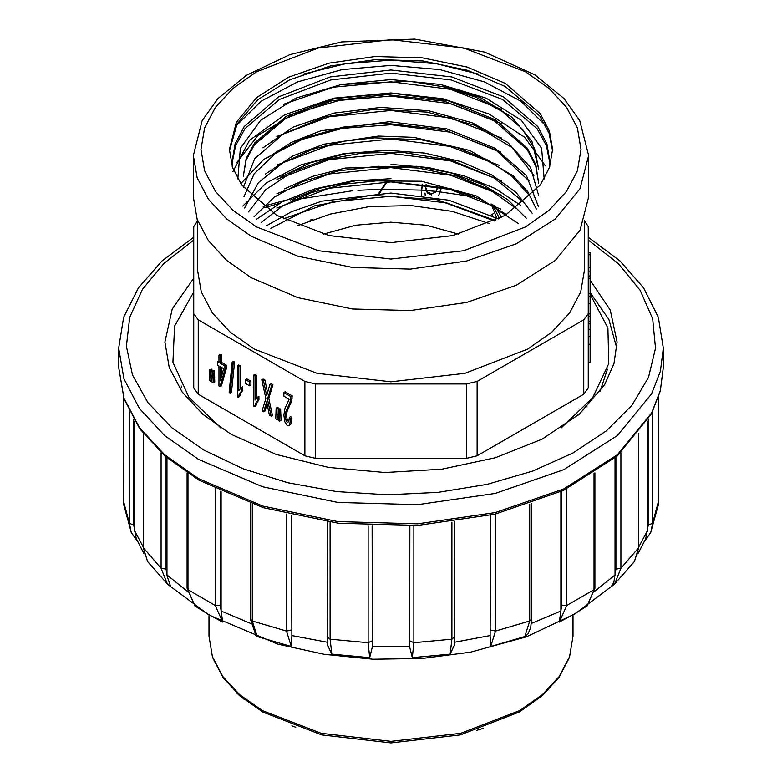 <?xml version="1.0" encoding="UTF-8"?>
<svg xmlns="http://www.w3.org/2000/svg" width="782" height="782" viewBox="0 0 782 782"><rect width="100%" height="100%" fill="white"/><g stroke="black" fill="none" stroke-linecap="round" stroke-linejoin="round"><path stroke-width="1.17" d="M590.127 280.142L610.253 310.102L617.106 341.988L613.987 363.581L604.73 384.578L579.462 414.108L542.2 439.044L495.309 457.802L441.781 469.19L385.018 472.484L328.635 467.46L276.222 454.459L231.12 434.293L202.997 414.509L182.108 391.938L169.235 367.452L164.894 341.988L172.236 308.998L193.77 278.148M310.083 220.094L312.458 219.576M599.98 391.821L607.379 369.192M590.127 292.527L608.885 319.486L616.851 348.176M611.338 586.617L613.919 582.091L615.952 569.149L615.952 457.079M620.918 452.68L620.918 568.328L614.672 583.988M634.388 561.584L638.386 548.544L638.386 433.961M615.004 457.881L614.994 575.63M645.737 538.602L648.249 525.054L648.249 419.651M652.54 411.782L652.54 523.393L650.81 532.249M658.307 504.859L658.552 397.08M647.203 421.381L647.193 531.721M123.448 397.08L123.693 504.859M131.19 532.249L129.46 523.393L129.46 411.782M133.751 419.651L133.751 525.054L136.303 538.69M134.807 531.721L134.797 421.381M143.614 433.961L143.614 548.544L147.612 561.584M170.535 586.49L167.377 584.037L170.662 586.617L167.006 575.63L166.996 457.881M167.328 583.988L161.082 568.328L161.082 452.68M166.048 457.079L166.048 569.149L167.006 575.63M188.003 473.413L188.003 589.726L194.884 605.952L207.992 614.144L222.684 622.042L215.206 605.424L215.206 488.809M220.377 491.292L220.377 605.317L222.684 622.042M221.13 611.641L221.12 491.634M252.263 504.136L252.263 620.976L257.161 636.499L254.619 634.534M291.393 515.25L291.882 636.245L291.305 646.548L286.544 631.054L286.544 514.106M291.882 636.245L291.882 515.358M291.305 646.548L257.161 636.499M330.102 522.2L330.102 639.226L331.842 654.153L327.463 645.023M372.173 525.827L372.34 647.017L369.69 657.613L368.097 642.706L368.097 525.651M372.34 647.017L372.34 525.836M369.69 657.613L331.842 654.153M413.903 525.651L413.903 642.706L412.31 657.613L409.66 647.017L409.827 525.827M454.567 644.691L450.158 654.153L451.898 639.226L451.898 522.2M409.66 525.836L409.66 647.017M450.158 654.153L412.31 657.613M495.456 514.106L495.456 631.054L490.695 646.548L490.118 636.245L490.607 515.25M526.97 634.984L524.839 636.499L529.737 620.976L529.737 504.136M490.118 515.358L490.118 636.245M524.839 636.499L490.695 646.548M566.794 488.809L566.794 605.424L559.316 622.042L561.623 605.317L561.623 491.292M559.316 622.042L574.008 614.144L587.116 605.952L593.997 589.726L593.997 473.413M560.88 491.634L560.87 611.641M493.247 206.36L493.354 205.08M499.502 218.481L492.367 204.591M501.643 217.347L494.586 205.715M496.707 217.924L491.086 203.955M490.979 215.011L493.266 213.73L490.959 215.001M491.917 214.512L492.758 215.891M209.811 369.798L210.602 370.248L210.954 381.421L209.459 380.551L209.811 369.798L211.15 369.016L211.942 369.475L212.127 372.691M210.602 370.248L211.942 369.475M210.954 376.347L211.951 375.78M210.954 381.421L211.883 380.883M212.215 371.186L213.017 371.646L213.388 382.818L211.883 381.958L212.215 371.186L213.554 370.414L214.366 370.873L214.727 382.046L213.388 382.818M213.017 371.646L214.366 370.873M213.388 377.755L214.727 376.983M221.638 367.52L221.638 375.907M218.98 355.087L220.299 355.849L220.299 363.259L224.952 365.947L224.952 369.436L220.055 386.67L218.98 386.054L218.98 365.986L217.533 365.145L217.533 361.665L218.98 362.496L218.98 355.087L220.319 354.314L221.638 355.067L221.638 362.486L226.291 365.174L226.291 368.654L221.394 385.897L220.055 386.67M220.299 380.707L223.652 368.684L220.299 366.748L220.299 380.707M220.299 355.849L221.638 355.067M220.299 363.259L221.638 362.486M224.952 365.947L226.291 365.174M224.952 369.436L226.291 368.654M217.533 361.665L218.98 360.952M232.195 362.193L233.261 362.799L230.152 393.023L229.097 392.417L232.195 362.193L233.535 361.411L234.6 362.027L231.492 392.251L230.152 393.023M233.261 362.799L234.6 362.027M237.405 396.816L237.405 365.722L238.725 366.484L238.725 390.707L241.355 387.647L241.355 391.323L239.419 393.835L238.256 397.305L237.405 396.816M237.405 365.722L238.745 364.95L240.064 365.712L240.064 388.703M238.725 366.484L240.064 365.712M241.355 387.647L242.694 386.875L242.694 390.55L240.768 393.063L239.595 396.533L238.256 397.305M241.355 391.323L242.694 390.55M245.499 379.69L249.546 382.027L249.546 385.849L245.499 383.512L245.499 379.69L246.838 378.918L250.885 381.254L250.885 385.076L249.546 385.849M249.546 382.027L250.885 381.254M253.691 406.22L253.691 375.125L255.01 375.888L255.01 400.11L257.64 397.051L257.64 400.726L255.714 403.238L254.541 406.708L253.691 406.22M253.691 375.125L255.03 374.353L256.349 375.116L256.349 398.106M255.01 375.888L256.349 375.116M257.64 397.051L258.979 396.279L258.979 399.954L257.053 402.466L255.88 405.936L254.541 406.708M257.64 400.726L258.979 399.954M269.917 384.49L271.618 385.477L267.473 399.221L271.129 416.161L269.438 415.183L266.633 401.821L263.622 411.831L262.078 410.931L265.851 398.517L261.784 379.798L263.544 380.814L266.711 395.76L269.917 384.49L271.256 383.718L272.957 384.705L268.812 398.449L272.468 415.389L271.129 416.161M271.618 385.477L272.957 384.705M267.473 399.221L268.812 398.449M267.092 404.196L264.961 411.049L263.622 411.831M261.784 379.798L263.123 379.026L264.883 380.042L267.561 392.554M263.544 380.814L264.883 380.042M276.114 408.077L276.906 408.536L277.268 419.699L275.763 418.839L276.114 408.077L277.454 407.305L278.245 407.754L278.441 410.97M276.906 408.536L278.245 407.754M277.268 414.636L278.255 414.059M277.268 419.699L278.197 419.162M278.519 409.465L279.33 409.934L279.692 421.107L278.197 420.237L278.519 409.465L279.868 408.693L280.67 409.152L281.031 420.335L279.692 421.107M279.33 409.934L280.67 409.152M279.692 416.034L281.031 415.262M289.096 399.221L283.837 396.191L283.837 392.535L290.933 396.621L289.907 402.798L285.821 411.684L285.205 415.907L285.772 420.042L287.229 422.436L288.753 421.664L289.33 417.432L290.679 418.614L289.633 424.675L288.773 425.682L287.199 425.564L284.756 421.684L283.856 415.037L284.99 408.253L289.096 399.221M283.837 392.535L285.176 391.753L292.273 395.848L291.246 402.016L287.16 410.912L286.544 415.125L287.111 419.26L288.714 421.733M290.933 396.621L292.273 395.848M289.33 417.432L290.669 416.659L292.018 417.842L290.972 423.903L288.773 425.682M290.679 418.614L292.018 417.842M437.568 186.878L435.887 191.932L431.664 193.78L431.664 194.874L427.383 193.027L425.623 188.179L426.307 184.738M437.568 187.973L435.887 191.932M422.202 184.171L421.41 195.168M441.371 188.208L438.751 195.441L441.361 187.67M425.164 195.676L425.046 193.027M431.664 193.78L427.383 191.932L425.623 187.084L425.946 184.689M422.544 184.21L421.342 192.636M386.259 181.903L378.908 193.125M386.973 181.903L379.641 193.105M590.127 321.314L590.127 316.739L588.23 316.739L588.23 362.183L590.127 362.183L590.127 321.314L588.23 321.314L590.127 321.314M590.127 316.739L590.127 275.958L588.23 275.958M590.127 313.885L588.23 313.885M590.127 293.69L588.23 293.69L588.23 278.333L590.127 278.333M590.127 275.958L590.127 252.42L588.23 252.42M590.127 267.327L588.23 267.327M590.127 254.737L588.23 254.737M583.783 319.867L588.23 313.68L588.23 387.999L583.783 394.196L583.783 319.867L477.137 381.44L466.414 384.011L315.586 384.011L304.863 381.44L198.217 319.867L193.77 313.68L193.77 226.604L197.563 220.807M315.586 384.011L315.586 458.33L304.863 455.769L304.863 381.44M477.137 381.44L477.137 455.769L466.414 458.33L466.414 384.011M588.23 313.68L588.23 226.604L584.437 220.807M198.217 319.867L198.217 394.196L193.77 387.999L193.77 313.68M297.883 225.597L330.395 214.024L369.593 206.565L411.234 205.588L452.133 211.355L489.082 223.496M458.516 234.111L426.298 225.236L391 222.186L355.702 225.236L323.484 234.111M588.23 387.999L588.23 362.183M477.137 455.769L583.783 394.196M315.586 458.33L466.414 458.33M198.217 394.196L304.863 455.769M561.036 428.028L592.668 397.755L608.826 363.61L607.937 328.069L590.127 294.208M193.77 291.96L174.591 326.202L172.89 362.222L188.882 397.129L220.964 428.028M180.965 388.263L181.815 386.122M578.123 415.262L577.849 414.304M549.717 166.84L549.961 161.747L546.901 143.849L537.86 126.625L503.403 96.851L451.83 76.959L391 69.979L330.17 76.959L278.597 96.851L244.14 126.625L235.099 143.849L232.039 161.747L232.283 166.84M232.068 163.301L235.568 145.618L244.922 128.659L279.555 99.402L330.786 79.911L391 73.068L451.214 79.911L502.445 99.402L537.078 128.659L546.432 145.618L549.932 163.301M544.184 179.019L541.613 148.306L521.281 120.272L486.091 98.19L440.54 84.485L391 79.549L341.46 84.485L295.909 98.19L260.719 120.272L240.387 148.306L237.816 179.019M232.958 171.59L249.487 140.408L284.765 114.768L334.11 98.17L391 92.921L442.856 98.698L489.024 113.967L524.478 137.133L545.337 165.755M242.772 206.018L266.398 182.871L301.168 164.826L343.972 153.546L391 150.134M391 164.425L428.477 167.563L463.853 175.715L495.114 188.482L520.489 205.148M256.809 219.028L282.204 201.883L314.442 188.941L351.48 181.043L391 178.736M266.339 225.812L291.539 211.687L321.754 201.17L391 193.027L448.751 200.153L498.593 218.95M341.46 84.485L409.846 81.318L444.508 86.968L475.935 97.232L502.318 111.503L522.22 128.932L534.556 148.531L538.73 169.195L531.819 141.151L511.711 117.075L480.304 97.603L440.54 84.485M243.27 176.351L246.056 160.271L254.355 144.905L285.616 118.463L331.891 100.819L386.533 94.602L444.196 101.191L493.755 120.389L527.029 149.313L535.768 166.067L538.73 183.496L535.895 164.855L527.488 148.414L495.465 119.851L447.548 100.467L391.02 93.078L334.481 98.669L286.544 116.264L254.512 143.047L246.115 158.599L243.261 176.351M243.388 187.289L254.697 158.648L283.074 134.123L324.95 116.88L375.086 109.187L427.216 112.1L474.821 125.364L511.927 147.417L533.901 175.598M244.004 196.683L254.121 173.751L275.323 153.428L305.918 137.407L343.415 127.036L384.764 123.214L444.811 129.939L496.629 150.731L529.043 180.896M244.619 208.022L258.363 182.724L282.732 162.949L312.859 149.167L344.393 141.161L374.558 137.808L421.293 139.812L456.522 147.436L487.176 159.704L511.555 175.706L528.485 194.376M248.5 211.893L265.772 189.586L292.615 171.884L325.781 159.587L362.076 153.037L401.88 152.236L451.517 160.281L493.882 177.68L523.891 202.421M254.023 216.79L274.159 197.162L303.054 181.453L338.538 170.877L377.96 166.273L418.36 168.042L456.708 176.087L490.138 189.86L516.12 208.383M261.344 222.411L282.801 205.793L310.933 192.753L344.002 184.132L379.905 180.525L450.07 188.491L480.891 199.537L506.501 214.591M270.582 228.452L314.54 205.813L371.333 195.197L437.05 199.713L494.547 220.974M518.691 223.779L476.453 195.999L421.547 181.199L355.986 180.769L321.031 187.934L290.572 199.918M526.247 218.198L507.782 199.713L482.328 184.347L451.41 172.998L416.884 166.302L345.331 168.042L312.595 176.321L284.54 188.902M532.102 213.193L516.1 192.509L491.702 174.875L460.52 161.434L424.675 153.047L386.24 150.252L346.846 153.497L310.718 162.666L280.562 177.006M536.335 209.107L527.713 191.698L513.227 175.755L470.002 150.506L413.913 137.368L378.351 136.097L324.012 144.171L293.064 155.774L265.196 174.23M538.544 206.771L526.501 175.637L494.938 148.199L446.923 128.903L389.436 121.66L320.943 130.76L291.833 142.08L268.5 157.074M538.72 195.637L530.597 167.563L507.694 142.432L472.445 122.842L428.595 110.77L380.766 107.417L334.022 113.077L293.299 127.055L262.918 147.788M495.524 220.495L446.815 202.9L391 196.233L333.142 201.688L283.221 218.862M500.822 209.097L450.158 189.391L391 181.932L329.027 188.286L276.857 208.012M501.438 195.148L450.559 175.188L391 167.631L329.085 173.975L276.945 193.662M501.448 180.847L450.559 160.897L391 153.331L329.085 159.665L276.955 179.352M499.806 165.618L449.513 146.332L391 139.03L329.085 145.364L276.955 165.051M500.773 151.864L450.129 132.187L391 124.729L342.584 128.385L298.773 140.349L263.73 159.411L240.768 183.692M501.526 137.994L450.608 118.004L391 110.428L329.027 116.782L276.857 136.508M501.399 123.615L450.53 103.683L391 96.127L339.398 100.35L293.377 113.967L257.943 135.433L236.917 162.343M501.487 109.372L450.588 89.392L391 81.827L333.308 87.242L283.495 104.309M584.437 220.368L584.437 270.142L580.723 291.93L569.707 312.878L551.838 332.184L527.782 349.104L465.026 373.317L391 381.821L316.974 373.317L254.218 349.104L230.162 332.184L212.293 312.878L201.277 291.93L197.563 270.142L197.563 220.368M586.207 405.702L587.116 406.953M238.148 694.328L240.006 695.98M236.985 693.263L244.522 699.724M295.782 727.231L294.579 726.791M294.579 726.918L292.693 726.097M292.693 726.214L291.93 725.813M483.462 728.198L476.727 730.398M251.266 277.727L297.844 297.668L352.447 308.949L410.364 310.591L466.619 302.458L516.364 285.244L555.308 260.435L580.097 230.172L588.611 197.054L588.611 155.559L580.097 188.677L555.308 218.94L516.364 243.749L466.619 260.953L410.364 269.096L352.447 267.454L297.844 256.173L251.266 236.223L226.692 218.94L208.432 199.215L197.191 177.807L193.389 155.559L193.389 197.054L197.191 219.312L208.432 240.709L226.692 260.435L251.266 277.727M505.25 83.4L540.274 113.664L549.472 131.161L552.571 149.362L549.472 167.563L540.274 185.06L505.25 215.324L452.837 235.548L391 242.645L329.163 235.548L276.75 215.324L241.726 185.06L232.528 167.563L229.429 149.362L236.379 122.285L256.652 97.535L288.499 77.252L329.163 63.176L375.165 56.529L422.524 57.868L467.167 67.096L505.25 83.4M552.551 150.906L549.062 133.126L539.756 116.049L505.25 86.499L467.46 70.282L423.179 61.045L376.162 59.569L330.405 65.981L289.799 79.735L257.786 99.666L237.083 124.084L229.449 150.906M193.77 240.025L164.044 263.29L142.432 289.379L129.724 317.345L126.361 346.201L132.471 374.901L147.827 402.417L171.893 427.774L203.799 450.061L243.163 468.78L288.001 482.787L336.671 491.575L387.354 494.82L438.164 492.386L487.235 484.381L532.728 471.087L572.971 453.003L606.461 430.804L631.954 405.311L648.513 377.462L655.512 348.303L652.706 318.909L640.184 290.366L618.425 263.749L588.23 240.025M474.86 197.005L436.913 191.453M436.317 191.395L426.376 190.505M425.926 190.476L421.42 190.153M421.361 190.143L382.183 189.224M381.45 189.234L357.902 190.339M352.77 190.74L292.712 200.065M279.409 203.379L264.805 207.621M588.23 237.249L619.901 260.914L643.576 287.884L658.307 317.326L663.322 348.176L660.379 371.245L651.602 393.815L617.428 435.525L563.763 469.718L495.211 493.442L417.696 504.644L337.873 502.386L262.625 486.844L198.433 459.357L164.572 435.525L139.401 408.351L123.908 378.85L118.678 348.176L123.693 317.326L138.424 287.884L162.099 260.914L193.77 237.249M638.679 547.654L620.918 568.328L615.952 569.149M658.552 501.076L652.54 523.393L648.249 525.054M133.751 525.054L129.46 523.393L123.448 501.076M166.048 569.149L161.082 568.328L143.321 547.654M220.377 605.317L215.206 605.424L188.003 589.726L187.074 588.289L187.074 472.807M291.393 630.028L286.544 631.054L252.263 620.976L250.426 619.119L250.426 503.5M372.173 640.859L368.097 642.706L330.102 639.226L327.169 637.115M454.782 636.753L451.898 639.226L413.903 642.706L409.827 640.859M526.081 635.756L528.114 633.616L530.655 627.692L531.574 619.119L529.737 620.976L495.456 631.054L490.607 630.028M587.087 605.972L594.926 588.289L593.997 589.726L566.794 605.424L561.623 605.317M198.433 478.555L262.625 506.042L337.873 521.584L417.696 523.852L495.211 512.64L563.763 488.916L617.428 454.733L651.602 413.023L660.379 390.453L663.322 367.384L660.331 390.961L651.435 413.942L617.066 456.111L563.431 490.441L495.114 514.194L417.891 525.436L338.371 523.226L263.348 507.753L199.224 480.295L165.178 456.326L139.763 428.839L124.015 398.8L118.678 367.384L123.908 398.058L139.401 427.549L164.572 454.733L198.433 478.555M638.679 547.077L647.203 531.086M594.789 591.231L615.004 574.995M531.369 623.43L560.88 611.006M454.723 642.257L490.118 635.61M372.34 646.382L409.66 646.382M291.882 635.61L327.277 642.257M221.12 611.006L250.631 623.43M166.996 574.995L187.211 591.231M134.797 531.086L143.321 547.077M239.419 393.835L240.768 393.063M255.714 403.238L257.053 402.466M265.782 404.851L267.073 404.108M266.242 393.424L267.532 392.672M290.777 399.182L292.116 398.4M289.907 402.798L291.246 402.016M288.187 406.493L289.526 405.711M285.821 411.684L287.16 410.912M285.205 415.907L286.544 415.125M285.772 420.042L287.111 419.26M287.229 422.436L288.568 421.654M289.633 424.675L290.972 423.903M427.383 191.932L427.383 193.027M590.127 344.295L588.23 344.295M590.127 336.28L588.23 336.28M590.127 329.652L588.23 329.652M590.127 323.846L588.23 323.846M590.127 303.563L588.23 303.563M590.127 296.28L588.23 296.28M590.127 271.813L588.23 271.813M303.133 74.173L345.409 63.694L391 60.116L436.591 63.694L478.867 74.173M545.846 125.814L520.832 101.21L484.449 81.915L439.865 69.618L391 65.395L342.135 69.618L297.551 81.915L261.168 101.21L236.154 125.814M208.941 615.033L208.941 636.186L212.44 656.694L222.802 676.41L239.624 694.582L262.263 710.515L321.334 733.291L391 741.297L460.666 733.291L519.737 710.515L542.376 694.582L559.198 676.41L569.56 656.694L573.059 636.186L573.059 615.033M256.633 226.936L318.284 250.719L391 259.067L463.716 250.719L525.367 226.936L548.993 210.309L566.559 191.346L577.37 170.759L581.026 149.362L577.37 127.955L566.559 107.378L548.993 88.415L525.367 71.788L463.716 48.005L391 39.657L318.284 48.005L256.633 71.788L233.007 88.415L215.441 107.378L204.63 127.955L200.974 149.362L204.63 170.759L215.441 191.346L233.007 210.309L256.633 226.936M263.133 206.389L285.616 200.153M170.672 586.617L209.185 615.18L278.011 644.124L324.344 654.387L372.994 659.206L422.28 658.454L470.471 652.139L526.394 636.822L575.171 613.772L614.603 584.066M638.679 433.58L638.679 547.683L634.349 561.662M614.593 584.086L634.437 561.574M644.397 541.603L650.79 532.337M658.571 501.262L658.571 397.041M650.761 532.434L658.307 504.918M131.239 532.434L123.703 504.918L123.429 501.262L123.429 397.041M131.21 532.337L137.603 541.603M147.651 561.662L143.321 547.683L143.321 433.58M147.563 561.574L167.407 584.086M194.913 605.972L187.074 588.289M255.988 635.815L250.426 619.1M327.531 645.795L327.169 521.799M454.831 521.799L454.469 645.737M531.574 619.1L531.574 503.5M594.926 588.289L594.926 472.807M645.746 538.563L637.946 553.842M144.054 553.842L136.254 538.573M118.678 348.176L118.678 367.384M663.322 348.176L663.322 367.384M241.208 387.725L242.547 386.953M257.493 397.129L258.832 396.357M208.941 636.186L212.528 657.369L223.065 677.564L240.035 696.009L262.723 712.05L321.627 734.894L390.99 742.9L460.354 734.904L519.277 712.06L541.965 696.009L558.934 677.564L569.472 657.369L573.059 636.186M193.389 155.559L202.186 120.672L217.865 98.669L246.164 75.463L289.809 54.642L341.558 41.954L414.724 39.1L484.625 52.12L534.78 74.789L563.92 98.434L579.775 120.604L588.611 155.559"/></g></svg>
